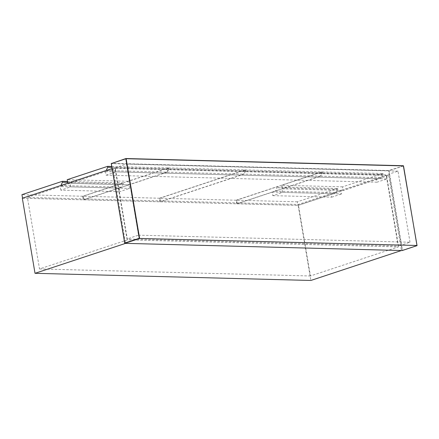 <?xml version="1.0" encoding="UTF-8"?>
<svg xmlns="http://www.w3.org/2000/svg" width="439" height="439" viewBox="0 0 439 439"><rect width="100%" height="100%" fill="white"/><g stroke="black" fill="none" stroke-linecap="round" stroke-linejoin="round"><path stroke-width="0.33" stroke-dasharray="2.19 1.65" d="M60.791 190.147L60.192 186.591L70.07 183.326L70.668 186.877L60.791 190.147L119.721 191.673L119.123 188.122L60.192 186.591M119.123 188.122L129 184.852L129.598 188.408L119.721 191.673M129 184.852L70.07 183.326M70.668 186.877L129.598 188.408M60.944 185.461L22.543 198.159M67.524 181.461L123.068 182.904L123.222 183.787L67.677 182.35M123.068 182.904L82.73 196.238L83.333 199.794L121.696 187.107L123.222 183.787M82.73 196.238L21.95 194.658M22.554 198.214L83.333 199.794M60.911 185.532L121.696 187.107M245.209 170.809L168.883 168.828L168.73 167.939L245.055 169.92L245.209 170.809L243.683 174.129L160.043 201.781L159.445 198.23L83.119 196.249L83.717 199.8L160.043 201.781M245.055 169.92L159.445 198.23M168.883 168.828L167.358 172.148L83.717 199.8M83.119 196.249L168.73 167.939M167.358 172.148L243.683 174.129M22.323 198.23L298.158 205.392L388.713 175.452L386.243 175.386L298.322 204.453L27.427 197.424L115.347 168.356L112.093 168.549M112.878 168.291L125.576 243.365M398.338 246.91L386.243 175.386L386.841 178.942L376.964 182.207L376.366 178.651L386.243 175.386L115.347 168.356L127.442 239.881L398.338 246.91L310.422 275.977L298.322 204.453M388.713 175.452L401.411 250.526M298.158 205.392L310.856 280.466M127.442 239.881L39.521 268.948L27.427 197.424M39.521 268.948L310.422 275.977M376.964 182.207L106.068 175.172L105.464 171.622L115.347 168.356L115.945 171.907L386.841 178.942M106.068 175.172L115.945 171.907M105.464 171.622L376.366 178.651M282.634 192.381L282.036 188.825L340.966 190.356L341.569 193.912L282.634 192.381L272.756 195.646L272.158 192.095L282.036 188.825M272.158 192.095L331.088 193.621L331.686 197.177L272.756 195.646M331.686 197.177L341.569 193.912M340.966 190.356L331.088 193.621M336.285 192.677L337.81 189.357L337.657 188.474L297.324 201.808L297.922 205.364L336.285 192.677L275.5 191.102L237.142 203.784L297.922 205.364M297.324 201.808L236.539 200.228L237.142 203.784M236.539 200.228L276.877 186.893L277.025 187.782L275.5 191.102M337.81 189.357L277.025 187.782M276.877 186.893L337.657 188.474M166.974 172.137L168.499 168.817L168.346 167.928L128.007 181.269L128.611 184.824L166.974 172.137L106.189 170.562L67.825 183.244L128.611 184.824M128.007 181.269L67.227 179.688M168.499 168.817L111.89 167.352M111.742 166.463L168.346 167.928M381.562 177.707L383.088 174.387L382.934 173.498L342.596 186.838L343.199 190.394L381.562 177.707L320.777 176.132L282.414 188.814L343.199 190.394M342.596 186.838L281.816 185.258L282.414 188.814M281.816 185.258L322.155 171.923L322.303 172.812L320.777 176.132M383.088 174.387L322.303 172.812M322.155 171.923L382.934 173.498M321.919 172.801L245.593 170.82L245.445 169.931L321.765 171.912L321.919 172.801L320.393 176.121L244.068 174.14L160.427 201.792L236.753 203.773L320.393 176.121M321.765 171.912L236.155 200.222L236.753 203.773M236.155 200.222L159.829 198.241L160.427 201.792M245.593 170.82L244.068 174.14M159.829 198.241L245.445 169.931M114.963 167.901L386.474 174.947L398.497 246.027L126.986 238.981L114.963 167.901L126.487 164.093L138.51 235.172L126.986 238.981M417.001 245.648L403.501 165.964L389.014 170.755L402.464 250.274L402.179 250.548L388.696 170.804L111.314 163.604L111.446 163.33L388.822 170.53L403.512 165.904M138.51 235.172L410.021 242.218L398.497 246.027M410.021 242.218L398.003 171.139L386.474 174.947M398.003 171.139L126.487 164.093M402.464 250.274L416.951 245.483M111.446 163.33L111.314 163.604M389.014 170.755L388.696 170.804L389.014 170.755"/><path stroke-width="0.66" d="M22.554 198.214L21.95 194.658L62.289 181.323L62.437 182.212L60.911 185.532M67.677 182.35L62.437 182.212M62.289 181.323L67.524 181.461M112.093 168.549L22.323 198.23L35.021 273.31L310.856 280.466L401.411 250.526L125.576 243.365L35.021 273.31M111.89 167.352L107.714 167.243L107.566 166.354L67.227 179.688L67.825 183.244M107.714 167.243L106.189 170.562M107.566 166.354L111.742 166.463M139.267 238.278L124.775 243.069L111.325 163.549L125.817 158.759L139.267 238.278L139.624 238.448L126.136 158.704L403.512 165.904L417.001 245.648L402.179 250.548L402.464 250.274L402.179 250.548L124.802 243.349L139.624 238.448L416.951 245.483M124.775 243.069L124.802 243.349L124.775 243.069M403.309 165.739L125.933 158.539L111.314 163.604L124.802 243.349M126.136 158.704L125.817 158.759M111.446 163.33L111.314 163.604L111.446 163.33M417.05 245.61L403.353 165.733L125.977 158.534L111.254 163.588L124.731 243.277M417.028 245.642L402.217 250.543"/></g></svg>
